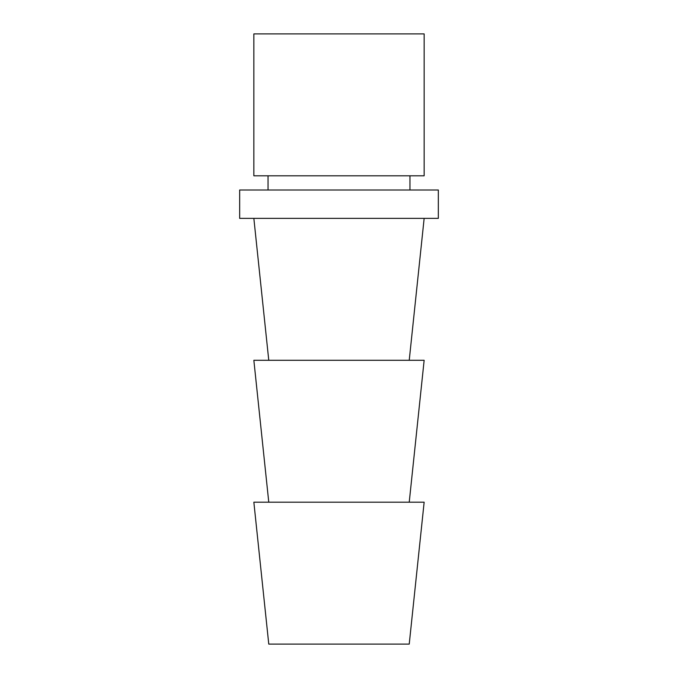 <?xml version="1.0" encoding="UTF-8"?>
<svg xmlns="http://www.w3.org/2000/svg" width="678" height="678" viewBox="0 0 678 678"><rect width="100%" height="100%" fill="white"/><g stroke="black" fill="none" stroke-linecap="round" stroke-linejoin="round"><path stroke-width="1.02" d="M424.148 175.805L424.148 33.9L253.852 33.9L253.852 175.805L424.148 175.805L424.148 33.9L253.852 33.9L253.852 175.805L424.148 175.805M409.953 190.001L409.953 175.805L409.953 190.001M268.047 175.805L268.047 190.001L268.047 175.805M424.148 502.195L409.232 644.1L424.148 502.195L253.852 502.195L268.768 644.1L253.852 502.195L424.148 502.195M424.148 360.289L409.232 502.195L424.148 360.289L253.852 360.289L268.768 502.195L253.852 360.289L424.148 360.289M424.148 218.375L409.232 360.289L424.148 218.375M268.768 360.289L253.852 218.375L268.768 360.289M239.665 190.001L239.665 218.375L438.335 218.375L438.335 190.001L239.665 190.001L239.665 218.375L438.335 218.375L438.335 190.001L239.665 190.001M268.768 644.1L409.232 644.1L268.768 644.1"/></g></svg>
